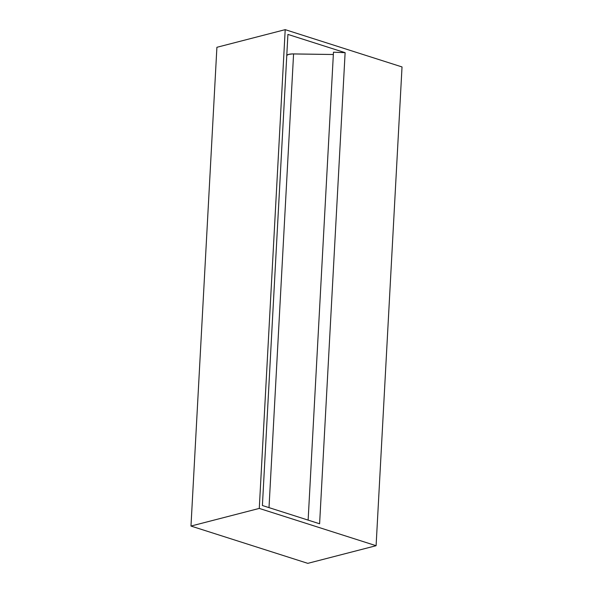 <?xml version="1.0" encoding="UTF-8"?>
<svg xmlns="http://www.w3.org/2000/svg" width="593" height="593" viewBox="0 0 593 593"><rect width="100%" height="100%" fill="white"/><g stroke="black" fill="none" stroke-linecap="round" stroke-linejoin="round"><path stroke-width="0.89" d="M259.274 508.416L285.203 29.65L402.024 66.942L376.095 545.708L259.274 508.416L190.976 526.058L307.797 563.35L376.095 545.708L402.024 66.942L285.203 29.65L259.274 508.416L190.976 526.058L216.905 47.292L190.976 526.058L307.797 563.35L376.095 545.708L259.274 508.416M262.402 505.518L319.605 523.775L345.119 52.673L287.916 34.409L262.402 505.518L319.605 523.775L345.119 52.673L333.474 52.206L308.13 520.113L333.474 52.206L345.119 52.673L287.916 34.409L262.402 505.518M216.905 47.292L285.203 29.65L216.905 47.292M286.79 55.297A8.013 2.298 -176.9 0 1 293.579 53.919L269.007 507.623L293.579 53.919L333.348 54.504L292.216 53.933L288.702 54.386L286.753 55.342"/></g></svg>
